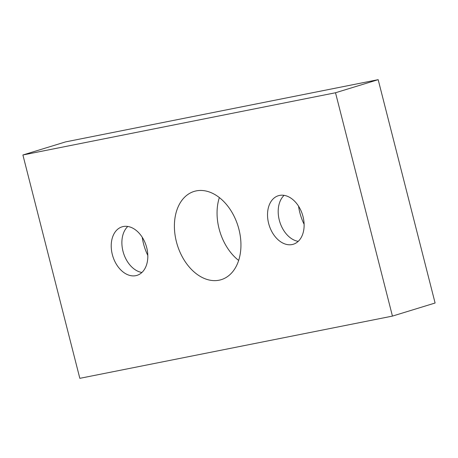 <?xml version="1.0" encoding="UTF-8"?>
<svg xmlns="http://www.w3.org/2000/svg" width="458" height="458" viewBox="0 0 458 458"><rect width="100%" height="100%" fill="white"/><g stroke="black" fill="none" stroke-linecap="round" stroke-linejoin="round"><path stroke-width="0.69" d="M304.112 224.294A42.308 29.14 72.9 0 1 298.553 206.163M298.215 241.349A25.385 17.484 72.9 0 1 279.775 221.844A25.385 17.484 72.9 0 1 284.103 195.348M279.563 195.417A25.385 17.484 -107.1 0 0 278.378 195.715A25.385 17.484 -107.1 0 0 268.863 224.265A25.385 17.484 -107.1 0 0 292.089 244.555A25.385 17.484 -107.1 0 0 293.275 244.257A25.385 17.484 -107.1 0 0 302.79 215.707A25.385 17.484 -107.1 0 0 279.563 195.417M147.802 255.409A42.308 29.14 72.9 0 1 142.243 237.278M141.906 272.47A25.385 17.484 72.9 0 1 123.465 252.959A25.385 17.484 72.9 0 1 127.793 226.464M123.254 226.533A25.385 17.484 -107.1 0 0 122.074 226.836A25.385 17.484 -107.1 0 0 112.553 255.381A25.385 17.484 -107.1 0 0 135.78 275.67A25.385 17.484 -107.1 0 0 136.965 275.373A25.385 17.484 -107.1 0 0 146.486 246.822A25.385 17.484 -107.1 0 0 123.254 226.533M238.647 260.436A46.155 31.791 72.9 0 1 219.353 197.564M196.287 190.877A46.155 31.791 -107.1 0 0 194.135 191.421A46.155 31.791 -107.1 0 0 176.828 243.324A46.155 31.791 -107.1 0 0 219.056 280.21A46.155 31.791 -107.1 0 0 221.214 279.672A46.155 31.791 -107.1 0 0 238.515 227.763A46.155 31.791 -107.1 0 0 196.287 190.877M79.829 378.331L22.9 154.987L335.514 92.756L392.443 316.1L79.829 378.331M335.514 92.756L378.171 79.669L65.557 141.9L22.9 154.987M378.171 79.669L435.1 303.013L392.443 316.1"/></g></svg>
